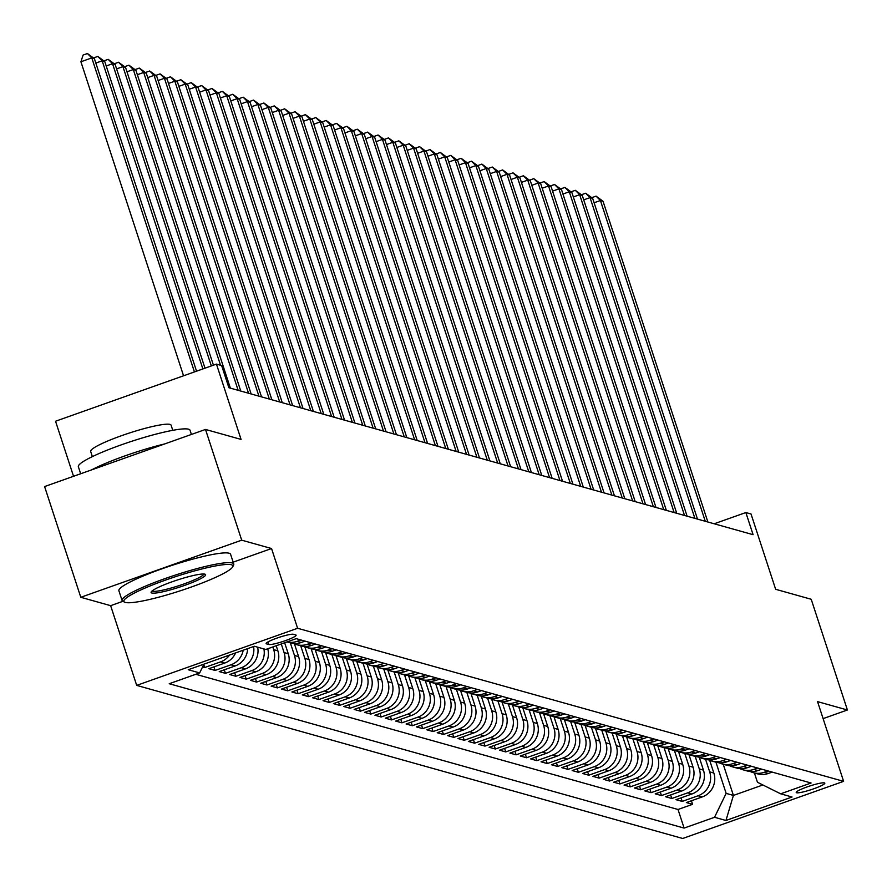<?xml version="1.0" encoding="UTF-8"?>
<svg xmlns="http://www.w3.org/2000/svg" width="892" height="892" viewBox="0 0 892 892"><rect width="100%" height="100%" fill="white"/><g stroke="black" fill="none" stroke-linecap="round" stroke-linejoin="round"><path stroke-width="1.34" d="M824.442 782.886A15.041 1.951 161.9 0 0 808.553 786.421A15.041 1.951 161.9 0 0 796.221 792.497A15.041 1.951 161.9 0 0 796.601 792.765A15.041 1.951 161.9 0 0 812.489 789.219A15.041 1.951 161.9 0 0 824.821 783.154A15.041 1.951 161.9 0 0 824.442 782.886M136.699 685.391L682.703 838.48L843.609 781.347L297.605 628.269L136.699 685.391L110.641 605.668L122.895 601.308A58.749 7.627 -18.1 0 1 122.093 600.517A58.749 7.627 -18.1 0 1 170.216 576.789A58.749 7.627 -18.1 0 1 232.288 562.963A58.749 7.627 -18.1 0 1 233.76 564.012A58.749 7.627 -18.1 0 1 233.593 565.115L232.689 566.855A57.333 7.448 161.9 0 0 231.418 564.759A57.333 7.448 161.9 0 0 167.306 579.466A57.333 7.448 161.9 0 0 124.635 602.178A57.333 7.448 161.9 0 0 125.304 602.423A57.333 7.448 161.9 0 0 182.325 590.125A57.333 7.448 161.9 0 0 232.689 566.855M233.158 562.161L271.547 548.535L241.699 540.173L80.793 597.294L110.641 605.668M80.793 597.294L44.6 486.564L205.506 429.442L241.063 439.41L216.455 364.114L55.538 421.236L73.534 476.295M823.104 718.617L847.4 709.987L811.207 599.268L775.65 589.3L751.042 514.004L745.857 512.543L714.191 523.782M241.699 540.173L205.506 429.442M202.584 666.926L204.703 667.528L203.733 664.551M235.611 652.911A18.799 18.297 -74.3 0 1 224.728 663.057L208.851 668.688L215.084 670.438L213.924 666.893M247.641 648.64A18.799 18.297 -74.3 0 1 235.109 665.967L219.231 671.598L225.464 673.348L224.305 669.803M257.665 647.191A18.799 18.297 -74.3 0 1 245.49 668.877L229.612 674.508L235.845 676.259L234.685 672.713M267.734 648.763A18.799 18.297 -74.3 0 1 255.87 671.788L239.993 677.418L246.225 679.169L245.066 675.623M276.208 645.752L277.858 650.803A18.799 18.297 -74.3 0 1 266.251 674.698L250.373 680.328L256.606 682.079L255.446 678.533M284.648 642.753L288.239 653.713A18.799 18.297 -74.3 0 1 276.632 677.608L260.754 683.239L266.987 684.989L265.827 681.443M294.449 643.879L298.619 656.623A18.799 18.297 -74.3 0 1 287.012 680.518L271.135 686.149L277.367 687.899L276.208 684.354M304.83 646.789L309 659.534A18.799 18.297 -74.3 0 1 297.393 683.428L281.515 689.059L287.748 690.809L286.588 687.264M315.21 649.711L319.381 662.444A18.799 18.297 -74.3 0 1 307.773 686.338L291.896 691.969L298.129 693.72L296.969 690.174M325.591 652.621L329.761 665.354A18.799 18.297 -74.3 0 1 318.154 689.248L302.276 694.879L308.509 696.63L307.35 693.084M335.972 655.531L340.142 668.264A18.799 18.297 -74.3 0 1 328.535 692.159L312.657 697.789L318.89 699.54L317.73 695.994M346.352 658.441L350.523 671.174A18.799 18.297 -74.3 0 1 338.915 695.069L323.038 700.699L329.271 702.45L328.111 698.904M356.733 661.351L360.903 674.084A18.799 18.297 -74.3 0 1 349.296 697.979L333.418 703.61L339.651 705.36L338.492 701.814M367.114 664.261L371.284 676.995A18.799 18.297 -74.3 0 1 359.677 700.889L343.799 706.52L350.032 708.27L348.872 704.725M377.494 667.171L381.665 679.905A18.799 18.297 -74.3 0 1 370.057 703.799L354.18 709.43L360.413 711.18L359.253 707.635M387.875 670.082L392.045 682.815A18.799 18.297 -74.3 0 1 380.438 706.709L364.56 712.34L370.793 714.091L369.634 710.545M398.256 672.992L402.426 685.725A18.799 18.297 -74.3 0 1 390.819 709.619L374.941 715.25L381.174 717.001L380.014 713.455M408.636 675.902L412.806 688.635A18.799 18.297 -74.3 0 1 401.199 712.53L385.322 718.16L391.555 719.911L390.395 716.365M419.017 678.812L423.187 691.545A18.799 18.297 -74.3 0 1 411.58 715.44L395.702 721.071L401.935 722.821L400.776 719.275M429.398 681.722L433.557 694.455A18.799 18.297 -74.3 0 1 421.961 718.35L406.083 723.992L412.316 725.731L411.156 722.186M439.778 684.632L443.937 697.366A18.799 18.297 -74.3 0 1 432.341 721.26L416.464 726.902L422.697 728.641L421.537 725.096M450.159 687.542L454.318 700.276A18.799 18.297 -74.3 0 1 442.722 724.17L426.844 729.812L433.077 731.552L431.918 728.006M460.54 690.453L464.699 703.186A18.799 18.297 -74.3 0 1 453.103 727.08L437.225 732.722L443.458 734.462L442.298 730.916M470.92 693.363L475.079 706.096A18.799 18.297 -74.3 0 1 463.483 729.99L447.606 735.632L453.838 737.372L452.679 733.826M481.301 696.273L485.46 709.006A18.799 18.297 -74.3 0 1 473.864 732.901L457.986 738.543L464.219 740.282L463.06 736.736M491.682 699.183L495.84 711.916A18.799 18.297 -74.3 0 1 484.245 735.811L468.367 741.453L474.6 743.192L473.44 739.646M502.062 702.093L506.221 714.827A18.799 18.297 -74.3 0 1 494.625 738.721L478.748 744.363L484.98 746.102L483.821 742.557M512.443 705.003L516.602 717.737A18.799 18.297 -74.3 0 1 505.006 741.631L489.128 747.273L495.361 749.012L494.201 745.467M522.823 707.913L526.982 720.658A18.799 18.297 -74.3 0 1 515.386 744.541L499.509 750.183L505.742 751.923L504.582 748.377M533.204 710.824L537.363 723.568A18.799 18.297 -74.3 0 1 525.767 747.451L509.889 753.093L516.111 754.833L514.963 751.287M543.585 713.734L547.744 726.478A18.799 18.297 -74.3 0 1 536.148 750.362L520.27 756.003L526.492 757.743L525.343 754.197M553.965 716.644L558.124 729.388A18.799 18.297 -74.3 0 1 546.517 753.272L530.651 758.914L536.872 760.653L535.724 757.107M564.346 719.554L568.505 732.299A18.799 18.297 -74.3 0 1 556.898 756.182L541.031 761.824L547.253 763.563L546.105 760.017M574.727 722.464L578.886 735.209A18.799 18.297 -74.3 0 1 567.279 759.092L551.412 764.734L557.634 766.473L556.474 762.928M585.107 725.374L589.266 738.119A18.799 18.297 -74.3 0 1 577.659 762.002L561.793 767.644L568.014 769.383L566.855 765.838M595.488 728.285L599.647 741.029A18.799 18.297 -74.3 0 1 588.04 764.912L572.173 770.554L578.395 772.294L577.236 768.748M605.869 731.195L610.028 743.939A18.799 18.297 -74.3 0 1 598.421 767.822L582.554 773.464L588.776 775.215L587.616 771.658M616.249 734.105L620.408 746.849A18.799 18.297 -74.3 0 1 608.801 770.744L592.935 776.374L599.156 778.125L597.997 774.579M626.63 737.015L630.789 749.759A18.799 18.297 -74.3 0 1 619.182 773.654L603.315 779.285L609.537 781.035L608.377 777.489M637.011 739.925L641.17 752.67A18.799 18.297 -74.3 0 1 629.562 776.564L613.696 782.195L619.918 783.945L618.758 780.4M647.391 742.835L651.55 755.58A18.799 18.297 -74.3 0 1 639.943 779.474L624.077 785.105L630.298 786.856L629.139 783.31M657.772 745.745L661.931 758.49A18.799 18.297 -74.3 0 1 650.324 782.384L634.457 788.015L640.679 789.766L639.519 786.22M668.153 748.656L672.312 761.4A18.799 18.297 -74.3 0 1 660.704 785.294L644.838 790.925L651.06 792.676L649.9 789.13M678.533 751.566L682.692 764.31A18.799 18.297 -74.3 0 1 671.085 788.205L655.219 793.835L661.44 795.586L660.281 792.04M688.914 754.476L693.073 767.22A18.799 18.297 -74.3 0 1 681.466 791.115L665.599 796.746L671.821 798.496L670.661 794.95M699.295 757.386L703.453 770.131A18.799 18.297 -74.3 0 1 691.846 794.025L675.98 799.656L682.202 801.406L681.042 797.861M216.455 364.114L221.64 365.564L228.876 387.719L753.093 534.687L745.857 512.543M266.496 643.857L268.782 644.503A14.573 1.895 161.9 0 0 284.169 641.069A14.573 1.895 161.9 0 0 296.111 635.182A14.573 1.895 161.9 0 0 295.743 634.926L293.457 634.29A14.573 1.895 161.9 0 0 278.07 637.713A14.573 1.895 161.9 0 0 266.128 643.6A14.573 1.895 161.9 0 0 266.496 643.857L266.273 643.177M754.42 772.996L757.453 782.273L780.645 793.813L811.084 783.009L296.211 638.65L265.771 649.454L254.354 646.254L188.245 669.725L199.663 672.925L169.224 683.729L684.097 828.088L714.537 817.284L726.144 793.389L733.414 795.43L762.872 784.971M780.645 793.813L792.063 797.013L725.954 820.484L714.537 817.284M720.279 757.542L716.432 758.914A18.799 18.297 -74.3 0 1 705.561 759.293L709.686 771.87A18.799 18.297 105.7 0 1 698.079 795.764L682.202 801.406M709.675 760.296L713.834 773.041L709.686 771.87M709.898 754.632L706.051 756.003A18.799 18.297 -74.3 0 1 695.18 756.383L699.306 768.96A18.799 18.297 105.7 0 1 687.699 792.854L671.821 798.496M684.811 753.472L688.925 766.05A18.799 18.297 105.7 0 1 677.318 789.944L661.44 795.586M689.137 748.812L685.29 750.183A18.799 18.297 -74.3 0 1 674.419 750.562L678.544 763.139A18.799 18.297 105.7 0 1 666.937 787.034L651.06 792.676M678.756 745.902L674.909 747.273A18.799 18.297 -74.3 0 1 664.038 747.652L668.164 760.229A18.799 18.297 105.7 0 1 656.557 784.124L640.679 789.766M668.376 742.991L664.529 744.363A18.799 18.297 -74.3 0 1 653.658 744.742L657.783 757.319A18.799 18.297 105.7 0 1 646.176 781.214L630.298 786.856M657.995 740.081L654.148 741.453A18.799 18.297 -74.3 0 1 643.277 741.832L647.402 754.409A18.799 18.297 105.7 0 1 635.795 778.303L619.918 783.945M632.907 738.922L637.022 751.499A18.799 18.297 105.7 0 1 625.415 775.393L609.537 781.035M637.234 734.261L633.387 735.632A18.799 18.297 -74.3 0 1 622.516 736.012L626.641 748.589A18.799 18.297 105.7 0 1 615.034 772.483L599.156 778.125M626.853 731.351L623.006 732.722A18.799 18.297 -74.3 0 1 612.146 733.101L616.261 745.679A18.799 18.297 105.7 0 1 604.653 769.573L588.776 775.215M616.472 728.441L612.626 729.812A18.799 18.297 -74.3 0 1 601.766 730.191L605.88 742.768A18.799 18.297 105.7 0 1 594.273 766.663L578.395 772.294M606.092 725.531L602.245 726.902A18.799 18.297 -74.3 0 1 591.385 727.281L595.499 739.858A18.799 18.297 105.7 0 1 583.892 763.753L568.014 769.383M595.711 722.62L591.864 723.992A18.799 18.297 -74.3 0 1 581.004 724.371L585.119 736.948A18.799 18.297 105.7 0 1 573.511 760.843L557.634 766.473M585.33 719.71L581.484 721.082A18.799 18.297 -74.3 0 1 570.624 721.461L574.738 734.038A18.799 18.297 105.7 0 1 563.131 757.932L547.253 763.563M574.95 716.8L571.103 718.172A18.799 18.297 -74.3 0 1 560.243 718.551L564.357 731.128A18.799 18.297 105.7 0 1 552.75 755.022L536.872 760.653M564.569 713.89L560.722 715.261A18.799 18.297 -74.3 0 1 549.862 715.64L553.977 728.218A18.799 18.297 105.7 0 1 542.369 752.112L526.492 757.743M554.188 710.98L550.342 712.351A18.799 18.297 -74.3 0 1 539.482 712.73L543.596 725.308A18.799 18.297 105.7 0 1 531.989 749.202L516.111 754.833M543.808 708.07L539.961 709.441A18.799 18.297 -74.3 0 1 529.101 709.82L533.215 722.397A18.799 18.297 105.7 0 1 521.608 746.292L505.742 751.923M533.427 705.159L529.58 706.531A18.799 18.297 -74.3 0 1 518.72 706.91L522.835 719.487A18.799 18.297 105.7 0 1 511.228 743.382L495.361 749.012M523.047 702.249L519.2 703.621A18.799 18.297 -74.3 0 1 508.34 704L512.454 716.577A18.799 18.297 105.7 0 1 500.847 740.471L484.98 746.102M512.666 699.339L508.819 700.699A18.799 18.297 -74.3 0 1 497.959 701.09L502.073 713.667A18.799 18.297 105.7 0 1 490.466 737.561L474.6 743.192M502.285 696.429L498.438 697.789A18.799 18.297 -74.3 0 1 487.578 698.18L491.693 710.757A18.799 18.297 105.7 0 1 480.086 734.651L464.219 740.282M491.905 693.519L488.058 694.879A18.799 18.297 -74.3 0 1 477.198 695.269L481.312 707.847A18.799 18.297 105.7 0 1 469.705 731.741L453.838 737.372M481.524 690.609L477.677 691.969A18.799 18.297 -74.3 0 1 466.817 692.359L470.931 704.936A18.799 18.297 105.7 0 1 459.324 728.831L443.458 734.462M471.143 687.699L467.297 689.059A18.799 18.297 -74.3 0 1 456.436 689.449L460.551 702.026A18.799 18.297 105.7 0 1 448.944 725.921L433.077 731.552M460.763 684.788L456.916 686.149A18.799 18.297 -74.3 0 1 446.056 686.539L450.17 699.116A18.799 18.297 105.7 0 1 438.563 723.011L422.697 728.641M450.382 681.878L446.535 683.239A18.799 18.297 -74.3 0 1 435.675 683.629L439.789 696.206A18.799 18.297 105.7 0 1 428.182 720.1L412.316 725.731M440.001 678.968L436.155 680.328A18.799 18.297 -74.3 0 1 425.294 680.719L429.409 693.296A18.799 18.297 105.7 0 1 417.802 717.19L401.935 722.821M429.621 676.058L425.774 677.418A18.799 18.297 -74.3 0 1 414.914 677.808L419.028 690.386A18.799 18.297 105.7 0 1 407.421 714.28L391.555 719.911M419.24 673.148L415.393 674.508A18.799 18.297 -74.3 0 1 404.533 674.898L408.647 687.476A18.799 18.297 105.7 0 1 397.04 711.37L381.174 717.001M408.859 670.238L405.013 671.598A18.799 18.297 -74.3 0 1 394.152 671.988L398.267 684.565A18.799 18.297 105.7 0 1 386.66 708.46L370.793 714.091M398.479 667.327L394.632 668.688A18.799 18.297 -74.3 0 1 383.772 669.078L387.886 681.655A18.799 18.297 105.7 0 1 376.279 705.55L360.413 711.18M388.098 664.417L384.251 665.778A18.799 18.297 -74.3 0 1 373.391 666.168L377.506 678.745A18.799 18.297 105.7 0 1 365.898 702.64L350.032 708.27M363.022 663.258L367.125 675.835A18.799 18.297 105.7 0 1 355.518 699.729L339.651 705.36M367.337 658.597L363.49 659.957A18.799 18.297 -74.3 0 1 352.63 660.348L356.744 672.925A18.799 18.297 105.7 0 1 345.137 696.819L329.271 702.45M356.956 655.687L353.109 657.047A18.799 18.297 -74.3 0 1 342.249 657.437L346.364 670.015A18.799 18.297 105.7 0 1 334.756 693.909L318.89 699.54M346.587 652.777L342.729 654.137A18.799 18.297 -74.3 0 1 331.869 654.527L335.983 667.104A18.799 18.297 105.7 0 1 324.376 690.999L308.509 696.63M336.206 649.867L332.348 651.227A18.799 18.297 -74.3 0 1 321.488 651.617L325.602 664.194A18.799 18.297 105.7 0 1 313.995 688.078L298.129 693.72M311.118 648.707L315.222 661.284A18.799 18.297 105.7 0 1 303.626 685.168L287.748 690.809M315.445 644.046L311.598 645.407A18.799 18.297 -74.3 0 1 300.727 645.786L304.841 658.374A18.799 18.297 105.7 0 1 293.245 682.257L277.367 687.899M290.357 642.887L294.46 655.464A18.799 18.297 105.7 0 1 282.864 679.347L266.987 684.989M281.27 643.957L284.08 652.554A18.799 18.297 105.7 0 1 272.484 676.437L256.606 682.079M272.829 646.956L273.699 649.644A18.799 18.297 105.7 0 1 262.103 673.527L246.225 679.169M195.816 674.296L678.02 809.49L692.582 804.316L691.423 800.771M713.834 773.041A18.799 18.297 -74.3 0 1 702.227 796.935L686.361 802.566L692.582 804.316M263.898 648.93A18.799 18.297 105.7 0 1 251.722 670.617L235.845 676.259M253.607 646.522A18.799 18.297 105.7 0 1 241.342 667.707L225.464 673.348M243.193 650.212A18.799 18.297 105.7 0 1 230.961 664.796L215.084 670.438M229.567 655.051A18.799 18.297 105.7 0 1 220.58 661.886L204.703 667.528M300.905 639.965L297.058 641.337A18.799 18.297 105.7 0 1 287.001 641.917M286.968 641.928L290.346 642.876A18.799 18.297 -74.3 0 0 301.217 642.496L305.064 641.136M311.286 642.876L307.439 644.247A18.799 18.297 105.7 0 1 293.546 643.466M321.666 645.786L317.82 647.157A18.799 18.297 105.7 0 1 303.916 646.377M306.959 647.536L311.107 648.696A18.799 18.297 -74.3 0 0 321.979 648.317L325.825 646.956M332.047 648.696L328.2 650.067A18.799 18.297 105.7 0 1 314.296 649.287M342.428 651.606L338.581 652.977A18.799 18.297 105.7 0 1 324.677 652.197M352.808 654.516L348.962 655.888A18.799 18.297 105.7 0 1 335.058 655.107M363.189 657.426L359.342 658.798A18.799 18.297 105.7 0 1 345.438 658.017M373.57 660.336L369.723 661.708A18.799 18.297 105.7 0 1 355.819 660.927M358.863 662.087L363.011 663.258A18.799 18.297 -74.3 0 0 373.871 662.867L377.717 661.507M383.95 663.247L380.103 664.618A18.799 18.297 105.7 0 1 366.199 663.838M394.331 666.157L390.484 667.528A18.799 18.297 105.7 0 1 376.58 666.748M404.712 669.067L400.865 670.438A18.799 18.297 105.7 0 1 386.961 669.658M415.092 671.977L411.245 673.348A18.799 18.297 105.7 0 1 397.341 672.568M425.473 674.887L421.626 676.259A18.799 18.297 105.7 0 1 407.722 675.478M435.853 677.797L432.007 679.169A18.799 18.297 105.7 0 1 418.103 678.388M446.234 680.707L442.387 682.079A18.799 18.297 105.7 0 1 428.483 681.298M456.615 683.618L452.768 684.989A18.799 18.297 105.7 0 1 438.864 684.22M466.995 686.528L463.149 687.899A18.799 18.297 105.7 0 1 449.245 687.13M477.376 689.449L473.529 690.809A18.799 18.297 105.7 0 1 459.625 690.04M487.757 692.359L483.91 693.72A18.799 18.297 105.7 0 1 470.006 692.95M498.137 695.269L494.291 696.63A18.799 18.297 105.7 0 1 480.387 695.86M508.518 698.18L504.671 699.54A18.799 18.297 105.7 0 1 490.767 698.771M518.899 701.09L515.052 702.45A18.799 18.297 105.7 0 1 501.148 701.681M529.279 704L525.433 705.36A18.799 18.297 105.7 0 1 511.529 704.591M539.66 706.91L535.813 708.27A18.799 18.297 105.7 0 1 521.909 707.501M550.041 709.82L546.194 711.18A18.799 18.297 105.7 0 1 532.29 710.411M560.421 712.73L556.575 714.091A18.799 18.297 105.7 0 1 542.67 713.321M570.802 715.64L566.955 717.001A18.799 18.297 105.7 0 1 553.051 716.231M581.183 718.551L577.336 719.911A18.799 18.297 105.7 0 1 563.432 719.142M591.563 721.461L587.716 722.821A18.799 18.297 105.7 0 1 573.812 722.052M601.944 724.371L598.097 725.731A18.799 18.297 105.7 0 1 584.193 724.962M612.325 727.281L608.478 728.641A18.799 18.297 105.7 0 1 594.574 727.872M622.705 730.191L618.858 731.552A18.799 18.297 105.7 0 1 604.954 730.782M633.086 733.101L629.239 734.462A18.799 18.297 105.7 0 1 615.335 733.692M643.466 736.012L639.62 737.372A18.799 18.297 105.7 0 1 625.716 736.602M628.748 737.762L632.896 738.922A18.799 18.297 -74.3 0 0 643.768 738.543L647.614 737.171M653.847 738.922L650 740.282A18.799 18.297 105.7 0 1 636.096 739.513M664.228 741.832L660.381 743.192A18.799 18.297 105.7 0 1 646.477 742.423M674.608 744.742L670.762 746.102A18.799 18.297 105.7 0 1 656.858 745.333M684.989 747.652L681.131 749.012A18.799 18.297 105.7 0 1 667.238 748.243M695.37 750.562L691.512 751.923A18.799 18.297 105.7 0 1 677.619 751.153M680.652 752.313L684.8 753.472A18.799 18.297 -74.3 0 0 695.671 753.093L699.518 751.722M705.75 753.472L701.893 754.833A18.799 18.297 105.7 0 1 688 754.063M716.12 756.383L712.273 757.754A18.799 18.297 105.7 0 1 698.38 756.973M726.501 759.293L722.654 760.664A18.799 18.297 105.7 0 1 708.761 759.884M726.144 793.389L715.953 762.214A18.799 18.297 -74.3 0 0 726.813 761.824L730.659 760.452M736.881 762.203L733.034 763.574A18.799 18.297 105.7 0 1 719.142 762.794M722.174 763.953L726.322 765.113A18.799 18.297 -74.3 0 0 737.193 764.734L741.04 763.362M747.262 765.113L743.415 766.484A18.799 18.297 105.7 0 1 729.522 765.704M732.555 766.864L736.703 768.023A18.799 18.297 -74.3 0 0 747.574 767.644L751.421 766.273M757.643 768.023L753.796 769.395A18.799 18.297 105.7 0 1 739.903 768.614M742.936 769.774L747.083 770.933A18.799 18.297 -74.3 0 0 757.955 770.554L761.801 769.194M768.023 770.933L764.176 772.305A18.799 18.297 105.7 0 1 750.284 771.524M753.316 772.684L757.464 773.843A18.799 18.297 -74.3 0 0 768.335 773.464L772.182 772.104M271.547 548.535L297.605 628.269M847.4 709.987L817.551 701.625L843.609 781.347M723.222 764.243L733.414 795.43L725.954 820.484M203.922 664.161L199.663 672.925M678.02 809.49L684.097 828.088M194.423 371.931L91.787 57.902L94.385 58.638L196.541 371.183M183.551 375.788L80.916 61.771L91.787 57.902L87.427 53.52L94.385 58.638M80.916 61.771L83.079 55.07L87.427 53.52M204.892 574.169A28.667 3.724 -18.1 0 1 205.227 574.292A28.667 3.724 -18.1 0 1 183.886 585.654A28.667 3.724 -18.1 0 1 151.83 593.013A28.667 3.724 -18.1 0 1 151.194 591.953A28.667 3.724 -18.1 0 1 176.382 580.324A28.667 3.724 -18.1 0 1 204.892 574.169M152.142 590.928A27.262 3.535 161.9 0 0 152.699 591.218A27.262 3.535 161.9 0 0 180.686 585.074A27.262 3.535 161.9 0 0 203.855 574.024M80.659 473.763L78.373 466.75A58.749 7.627 -18.1 0 1 126.497 443.034A58.749 7.627 -18.1 0 1 188.569 429.197A58.749 7.627 -18.1 0 1 190.041 430.245L191.412 434.449M91.664 469.85A58.749 7.627 -18.1 0 1 164.775 443.904M92.355 456.604L90.672 451.452A42.292 5.497 -18.1 0 1 125.326 434.371A42.292 5.497 -18.1 0 1 170.015 424.414A42.292 5.497 -18.1 0 1 171.074 425.172L172.769 430.323M122.093 600.517L118.904 590.772A58.749 7.627 -18.1 0 1 167.027 567.044A58.749 7.627 -18.1 0 1 229.099 553.218A58.749 7.627 -18.1 0 1 230.582 554.267L233.76 564.012M202.874 368.931L102.167 60.812L104.765 61.548L204.993 368.184M93.537 57.947L97.808 56.43L102.167 60.812L95.834 63.064M97.808 56.43L104.765 61.548M211.326 365.932L112.548 63.733L115.146 64.458L213.433 365.185M103.918 60.857L108.188 59.351L112.548 63.733L106.215 65.975M108.188 59.351L115.146 64.458M220.536 365.263L122.929 66.644L125.527 67.368L230.37 388.132M114.299 63.767L118.558 62.262L122.929 66.644L116.596 68.885M118.558 62.262L125.527 67.368M238.153 390.317L133.309 69.554L135.907 70.278L240.751 391.042M124.679 66.677L128.939 65.172L133.309 69.554L126.976 71.795M128.939 65.172L135.907 70.278M248.534 393.227L143.69 72.464L146.288 73.189L251.131 393.952M135.06 69.587L139.319 68.082L143.69 72.464L137.357 74.705M139.319 68.082L146.288 73.189M258.914 396.137L154.071 75.374L156.669 76.099L261.512 396.862M145.441 72.497L149.7 70.992L154.071 75.374L147.738 77.615M149.7 70.992L156.669 76.099M269.295 399.047L164.451 78.284L167.049 79.009L271.893 399.772M155.821 75.407L160.081 73.902L164.451 78.284L158.118 80.525M160.081 73.902L167.049 79.009M279.675 401.957L174.832 81.194L177.43 81.919L282.273 402.682M166.202 78.318L170.461 76.812L174.832 81.194L168.499 83.435M170.461 76.812L177.43 81.919M290.056 404.868L185.213 84.104L187.811 84.829L292.654 405.592M176.583 81.228L180.842 79.722L185.213 84.104L178.879 86.346M180.842 79.722L187.811 84.829M300.437 407.778L195.593 87.015L198.191 87.739L303.035 408.503M186.963 84.138L191.222 82.633L195.593 87.015L189.26 89.256M191.222 82.633L198.191 87.739M310.817 410.688L205.974 89.925L208.572 90.649L313.404 411.413M197.344 87.048L201.603 85.543L205.974 89.925L199.641 92.166M201.603 85.543L208.572 90.649M321.198 413.598L216.355 92.835L218.953 93.56L323.785 414.323M207.725 89.958L211.984 88.453L216.355 92.835L210.021 95.076M211.984 88.453L218.953 93.56M331.579 416.508L226.735 95.745L229.333 96.47L334.166 417.233M218.105 92.868L222.364 91.363L226.735 95.745L220.402 97.986M222.364 91.363L229.333 96.47M341.959 419.418L237.116 98.655L239.714 99.38L344.546 420.143M228.486 95.79L232.745 94.273L237.116 98.655L230.772 100.907M232.745 94.273L239.714 99.38M352.34 422.329L247.497 101.565L250.095 102.29L354.927 423.053M238.866 98.7L243.126 97.183L247.497 101.565L241.152 103.818M243.126 97.183L250.095 102.29M362.721 425.239L257.877 104.475L260.475 105.2L365.307 425.963M249.247 101.61L253.506 100.094L257.877 104.475L251.533 106.728M253.506 100.094L260.475 105.2M373.101 428.149L268.258 107.386L270.845 108.11L375.688 428.874M259.628 104.52L263.887 103.004L268.258 107.386L261.913 109.638M263.887 103.004L270.845 108.11M383.482 431.059L278.639 110.296L281.225 111.021L386.069 431.784M270.008 107.43L274.268 105.914L278.639 110.296L272.294 112.548M274.268 105.914L281.225 111.021M393.863 433.969L289.019 113.206L291.606 113.931L396.449 434.694M280.389 110.34L284.648 108.824L289.019 113.206L282.675 115.458M284.648 108.824L291.606 113.931M404.243 436.879L299.4 116.116L301.987 116.841L406.83 437.604M290.77 113.251L295.029 111.734L299.4 116.116L293.055 118.368M295.029 111.734L301.987 116.841M414.624 439.789L309.78 119.026L312.367 119.751L417.211 440.514M301.15 116.161L305.41 114.644L309.78 119.026L303.436 121.279M305.41 114.644L312.367 119.751M425.005 442.7L320.161 121.936L322.748 122.661L427.591 443.424M311.531 119.071L315.79 117.554L320.161 121.936L313.817 124.189M315.79 117.554L322.748 122.661M435.385 445.61L330.542 124.847L333.129 125.571L437.972 446.334M321.912 121.981L326.171 120.465L330.542 124.847L324.197 127.099M326.171 120.465L333.129 125.571M445.766 448.52L340.922 127.757L343.509 128.481L448.353 449.245M332.292 124.891L336.552 123.375L340.922 127.757L334.578 130.009M336.552 123.375L343.509 128.481M456.135 451.43L351.303 130.667L353.89 131.392L458.733 452.155M342.673 127.801L346.932 126.285L351.303 130.667L344.959 132.919M346.932 126.285L353.89 131.392M466.516 454.34L361.684 133.577L364.27 134.302L469.114 455.065M353.054 130.711L357.313 129.195L361.684 133.577L355.339 135.829M357.313 129.195L364.27 134.302M476.897 457.25L372.064 136.487L374.651 137.212L479.495 457.975M363.434 133.622L367.694 132.105L372.064 136.487L365.72 138.739M367.694 132.105L374.651 137.212M487.277 460.16L382.445 139.397L385.032 140.122L489.875 460.896M373.815 136.532L378.074 135.015L382.445 139.397L376.101 141.65M378.074 135.015L385.032 140.122M497.658 463.071L392.826 142.307L395.412 143.032L500.256 463.807M384.196 139.442L388.455 137.925L392.826 142.307L386.481 144.56M388.455 137.925L395.412 143.032M508.039 465.981L403.206 145.218L405.793 145.942L510.637 466.717M394.576 142.352L398.835 140.836L403.206 145.218L396.862 147.47M398.835 140.836L405.793 145.942M518.419 468.891L413.576 148.128L416.174 148.852L521.017 469.627M404.957 145.262L409.216 143.746L413.576 148.128L407.243 150.38M409.216 143.746L416.174 148.852M528.8 471.801L423.956 151.038L426.554 151.763L531.398 472.537M415.337 148.172L419.597 146.656L423.956 151.038L417.623 153.29M419.597 146.656L426.554 151.763M539.181 474.711L434.337 153.948L436.935 154.673L541.779 475.447M425.718 151.083L429.977 149.566L434.337 153.948L428.004 156.2M429.977 149.566L436.935 154.673M549.561 477.621L444.718 156.858L447.316 157.583L552.159 478.357M436.099 153.993L440.358 152.476L444.718 156.858L438.385 159.11M440.358 152.476L447.316 157.583M559.942 480.532L455.098 159.768L457.696 160.493L562.54 481.267M446.479 156.903L450.739 155.386L455.098 159.768L448.765 162.021M450.739 155.386L457.696 160.493M570.322 483.442L465.479 162.679L468.077 163.414L572.92 484.178M456.86 159.813L461.119 158.297L465.479 162.679L459.146 164.931M461.119 158.297L468.077 163.414M580.703 486.352L475.86 165.589L478.458 166.325L583.301 487.088M467.241 162.723L471.5 161.207L475.86 165.589L469.526 167.841M471.5 161.207L478.458 166.325M591.084 489.262L486.24 168.499L488.838 169.235L593.682 489.998M477.621 165.633L481.881 164.117L486.24 168.499L479.907 170.751M481.881 164.117L488.838 169.235M601.464 492.183L496.621 171.409L499.219 172.145L604.062 492.908M488.002 168.543L492.261 167.027L496.621 171.409L490.288 173.661M492.261 167.027L499.219 172.145M611.845 495.093L507.002 174.319L509.6 175.055L614.443 495.818M498.383 171.454L502.642 169.937L507.002 174.319L500.668 176.571M502.642 169.937L509.6 175.055M622.226 498.004L517.382 177.229L519.98 177.965L624.824 498.728M508.763 174.364L513.023 172.847L517.382 177.229L511.049 179.482M513.023 172.847L519.98 177.965M632.606 500.914L527.763 180.139L530.361 180.875L635.204 501.638M519.133 177.274L523.403 175.757L527.763 180.139L521.43 182.392M523.403 175.757L530.361 180.875M642.987 503.824L538.144 183.05L540.742 183.785L645.585 504.549M529.514 180.184L533.784 178.668L538.144 183.05L531.81 185.302M533.784 178.668L540.742 183.785M653.368 506.734L548.524 185.96L551.122 186.696L655.966 507.459M539.894 183.094L544.165 181.578L548.524 185.96L542.191 188.212M544.165 181.578L551.122 186.696M663.748 509.644L558.905 188.87L561.503 189.606L666.346 510.369M550.275 186.004L554.545 184.488L558.905 188.87L552.572 191.122M554.545 184.488L561.503 189.606M674.129 512.554L569.286 191.78L571.884 192.516L676.727 513.279M560.655 188.914L564.926 187.398L569.286 191.78L562.952 194.032M564.926 187.398L571.884 192.516M684.51 515.465L579.666 194.69L582.264 195.426L687.108 516.189M571.036 191.825L575.307 190.319L579.666 194.69L573.333 196.942M575.307 190.319L582.264 195.426M694.89 518.375L590.047 197.611L592.645 198.336L697.488 519.099M581.417 194.735L585.687 193.23L590.047 197.611L583.714 199.853M585.687 193.23L592.645 198.336M705.271 521.285L600.428 200.522L603.025 201.246L707.869 522.01M591.797 197.645L596.068 196.14L600.428 200.522L594.094 202.763M596.068 196.14L603.025 201.246M703.453 770.131L699.306 768.96M693.073 767.22L688.925 766.05M682.692 764.31L678.544 763.139M672.312 761.4L668.164 760.229M661.931 758.49L657.783 757.319M651.55 755.58L647.402 754.409M641.17 752.67L637.022 751.499M630.789 749.759L626.641 748.589M620.408 746.849L616.261 745.679M610.028 743.939L605.88 742.768M599.647 741.029L595.499 739.858M589.266 738.119L585.119 736.948M578.886 735.209L574.738 734.038M568.505 732.299L564.357 731.128M558.124 729.388L553.977 728.218M547.744 726.478L543.596 725.308M537.363 723.568L533.215 722.397M526.982 720.658L522.835 719.487M516.602 717.737L512.454 716.577M506.221 714.827L502.073 713.667M495.84 711.916L491.693 710.757M485.46 709.006L481.312 707.847M475.079 706.096L470.931 704.936M464.699 703.186L460.551 702.026M454.318 700.276L450.17 699.116M443.937 697.366L439.789 696.206M433.557 694.455L429.409 693.296M423.187 691.545L419.028 690.386M412.806 688.635L408.647 687.476M402.426 685.725L398.267 684.565M392.045 682.815L387.886 681.655M381.665 679.905L377.506 678.745M371.284 676.995L367.125 675.835M360.903 674.084L356.744 672.925M350.523 671.174L346.364 670.015M340.142 668.264L335.983 667.104M329.761 665.354L325.602 664.194M319.381 662.444L315.222 661.284M309 659.534L304.841 658.374M298.619 656.623L294.46 655.464M288.239 653.713L284.08 652.554M277.858 650.803L273.699 649.644M702.227 796.935L698.079 795.764M691.846 794.025L687.699 792.854M681.466 791.115L677.318 789.944M671.085 788.205L666.937 787.034M660.704 785.294L656.557 784.124M650.324 782.384L646.176 781.214M639.943 779.474L635.795 778.303M629.562 776.564L625.415 775.393M619.182 773.654L615.034 772.483M608.801 770.744L604.653 769.573M598.421 767.822L594.273 766.663M588.04 764.912L583.892 763.753M577.659 762.002L573.511 760.843M567.279 759.092L563.131 757.932M556.898 756.182L552.75 755.022M546.517 753.272L542.369 752.112M536.148 750.362L531.989 749.202M525.767 747.451L521.608 746.292M515.386 744.541L511.228 743.382M505.006 741.631L500.847 740.471M494.625 738.721L490.466 737.561M484.245 735.811L480.086 734.651M473.864 732.901L469.705 731.741M463.483 729.99L459.324 728.831M453.103 727.08L448.944 725.921M442.722 724.17L438.563 723.011M432.341 721.26L428.182 720.1M421.961 718.35L417.802 717.19M411.58 715.44L407.421 714.28M401.199 712.53L397.04 711.37M390.819 709.619L386.66 708.46M380.438 706.709L376.279 705.55M370.057 703.799L365.898 702.64M359.677 700.889L355.518 699.729M349.296 697.979L345.137 696.819M338.915 695.069L334.756 693.909M328.535 692.159L324.376 690.999M318.154 689.248L313.995 688.078M307.773 686.338L303.626 685.168M297.393 683.428L293.245 682.257M287.012 680.518L282.864 679.347M276.632 677.608L272.484 676.437M266.251 674.698L262.103 673.527M255.87 671.788L251.722 670.617M245.49 668.877L241.342 667.707M235.109 665.967L230.961 664.796M224.728 663.057L220.58 661.886M301.217 642.496L297.058 641.337M311.598 645.407L307.439 644.247M321.979 648.317L317.82 647.157M332.348 651.227L328.2 650.067M342.729 654.137L338.581 652.977M353.109 657.047L348.962 655.888M363.49 659.957L359.342 658.798M373.871 662.867L369.723 661.708M384.251 665.778L380.103 664.618M394.632 668.688L390.484 667.528M405.013 671.598L400.865 670.438M415.393 674.508L411.245 673.348M425.774 677.418L421.626 676.259M436.155 680.328L432.007 679.169M446.535 683.239L442.387 682.079M456.916 686.149L452.768 684.989M467.297 689.059L463.149 687.899M477.677 691.969L473.529 690.809M488.058 694.879L483.91 693.72M498.438 697.789L494.291 696.63M508.819 700.699L504.671 699.54M519.2 703.621L515.052 702.45M529.58 706.531L525.433 705.36M539.961 709.441L535.813 708.27M550.342 712.351L546.194 711.18M560.722 715.261L556.575 714.091M571.103 718.172L566.955 717.001M581.484 721.082L577.336 719.911M591.864 723.992L587.716 722.821M602.245 726.902L598.097 725.731M612.626 729.812L608.478 728.641M623.006 732.722L618.858 731.552M633.387 735.632L629.239 734.462M643.768 738.543L639.62 737.372M654.148 741.453L650 740.282M664.529 744.363L660.381 743.192M674.909 747.273L670.762 746.102M685.29 750.183L681.131 749.012M695.671 753.093L691.512 751.923M706.051 756.003L701.893 754.833M716.432 758.914L712.273 757.754M726.813 761.824L722.654 760.664M737.193 764.734L733.034 763.574M747.574 767.644L743.415 766.484M757.955 770.554L753.796 769.395M768.335 773.464L764.176 772.305M267.946 641.95L268.782 644.503M300.727 645.786L296.579 644.626M321.488 651.617L317.34 650.446M331.869 654.527L327.721 653.357M342.249 657.437L338.101 656.267M352.63 660.348L348.482 659.177M373.391 666.168L369.243 664.997M383.772 669.078L379.613 667.907M394.152 671.988L389.994 670.817M404.533 674.898L400.374 673.728M414.914 677.808L410.755 676.638M425.294 680.719L421.135 679.548M435.675 683.629L431.516 682.458M446.056 686.539L441.897 685.368M456.436 689.449L452.277 688.278M466.817 692.359L462.658 691.188M477.198 695.269L473.039 694.099M487.578 698.18L483.419 697.009M497.959 701.09L493.8 699.919M508.34 704L504.181 702.84M518.72 706.91L514.561 705.75M529.101 709.82L524.942 708.661M539.482 712.73L535.323 711.571M549.862 715.64L545.703 714.481M560.243 718.551L556.084 717.391M570.624 721.461L566.465 720.301M581.004 724.371L576.845 723.211M591.385 727.281L587.226 726.121M601.766 730.191L597.607 729.032M612.146 733.101L607.987 731.942M622.516 736.012L618.368 734.852M643.277 741.832L639.129 740.672M653.658 744.742L649.51 743.582M664.038 747.652L659.89 746.492M674.419 750.562L670.271 749.403M695.18 756.383L691.032 755.223M705.561 759.293L701.413 758.133M715.942 762.203L711.794 761.043M124.635 602.178L122.884 601.308"/></g></svg>
